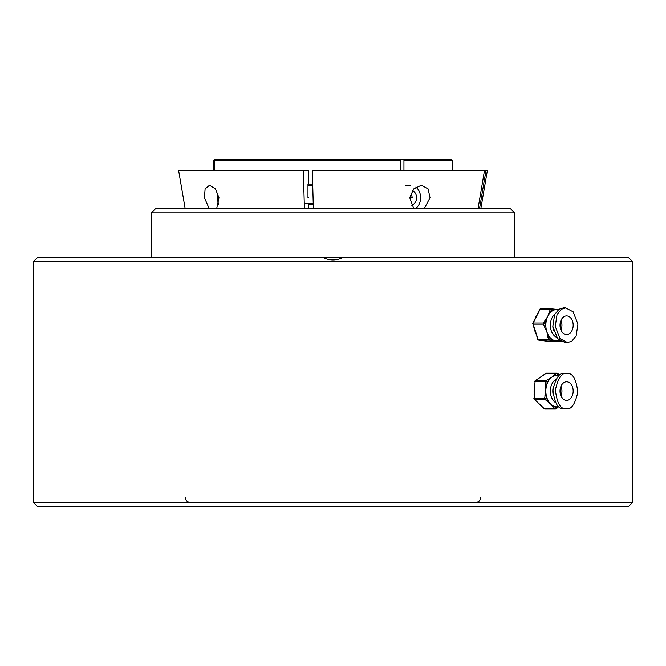 <?xml version="1.0" encoding="UTF-8"?>
<svg xmlns="http://www.w3.org/2000/svg" width="666" height="666" viewBox="0 0 666 666"><rect width="100%" height="100%" fill="white"/><g stroke="black" fill="none" stroke-linecap="round" stroke-linejoin="round"><path stroke-width="1" d="M343.881 257.134L322.119 257.134C329.354 260.864 336.613 260.864 343.881 257.134L627.955 257.134L632.7 261.671L33.3 261.671L33.3 502.339L632.7 502.339L628.163 506.884L37.837 506.884L33.3 502.339M151.365 212.862L155.902 208.316L510.098 208.316L514.635 212.862L151.365 212.862L151.365 257.134M35.215 259.773L38.045 257.134L322.119 257.134M35.007 259.973L33.3 261.671M514.635 212.862L514.635 257.134M632.7 261.671L632.7 502.339M630.993 259.973L627.955 257.134M551.107 308.816L540.817 308.816A1.132 0.799 90 0 0 540.742 308.808A1.132 1.132 0 0 0 539.726 309.432A1.132 0.466 26.6 0 1 540.093 309.29L533.208 323.035L543.639 323.035L547.885 316.159A15.726 11.114 90 0 0 546.145 321.603A15.726 11.114 90 0 0 545.854 326.015A15.726 11.114 90 0 0 546.861 331.818A15.726 11.114 90 0 0 549.325 336.671A15.726 11.114 90 0 0 551.881 339.227A15.726 11.114 90 0 0 555.935 340.9A15.726 11.114 90 0 0 556.959 340.967L559.665 340.584M549.483 311.372L550.524 309.29A1.132 0.466 26.6 0 1 551.981 309.948L550.94 312.029A15.726 11.114 90 0 0 547.885 316.159L549.483 311.372A1.132 0.466 26.6 0 1 550.94 312.029A15.726 11.114 90 0 1 552.314 310.964A15.726 11.114 90 0 1 553.779 310.181A1.132 0.799 -82.5 0 0 553.13 309.057L553.13 309.057A1.132 0.799 -82.5 0 0 553.055 309.049L557.983 309.59A15.726 11.114 90 0 0 557.767 309.565A15.726 11.114 90 0 0 556.959 309.524A15.726 11.114 90 0 0 553.779 310.181L551.981 309.948A1.132 0.799 97.5 0 0 551.323 308.816A1.132 1.132 0 0 0 551.182 308.808A1.132 0.799 -90 0 1 551.257 308.816A1.132 0.799 97.5 0 1 551.323 308.816L557.767 309.565M563.844 316.791A9.307 6.585 90 0 0 560.164 327.239A9.307 6.585 90 0 0 566.591 334.557A9.307 6.585 90 0 0 569.347 333.699A9.307 6.585 90 0 0 573.026 323.251A9.307 6.585 90 0 0 566.591 315.934A9.307 6.585 90 0 0 563.844 316.791M565.709 307.933L563.303 307.933L558.982 309.257L554.628 314.602L552.838 326.357L557.633 338.644L565.068 342.557L567.482 342.557L571.794 341.233L576.148 335.889L577.938 324.134L573.143 311.855L565.709 307.933L561.396 309.257L557.042 314.602L555.253 326.357L560.039 338.644L567.482 342.557M560.189 327.381L560.897 325.974L560.031 325.974M560.897 325.974L560.114 323.584M536.729 335.281A15.326 10.839 -90 0 1 534.207 327.547L538.111 339.469L548.551 339.469L546.861 331.818L544.322 326.49L545.854 326.015L545.104 323.693A1.132 0.466 -153.4 0 0 543.639 323.035A1.132 0.799 -90 0 0 543.573 324.167L533.133 324.167L537.012 336.089M534.748 319.955A15.326 10.839 -90 0 1 537.887 313.594M556.651 337.371A12.712 8.991 -90 0 1 550.424 326.698A12.712 8.991 -90 0 1 554.778 314.302M560.014 340.834A1.132 0.799 97.5 0 1 559.265 341.442L549.2 340.126L538.769 340.126L548.001 341.333A1.132 0.799 97.5 0 1 547.935 341.333L547.935 341.333A1.132 0.799 97.5 0 1 547.86 341.317M552.797 325.782A12.712 8.991 90 0 0 553.471 330.111M560.972 330.095A9.307 6.585 90 0 0 560.972 320.396M544.322 326.49L543.573 324.167L545.104 323.693L546.145 321.603A1.132 0.466 -153.4 0 0 544.688 320.954M550.998 340.359A1.132 0.799 -82.5 0 0 551.881 339.227L550.083 338.994A1.132 0.799 -82.5 0 1 549.2 340.126A1.132 0.799 -90 0 1 548.551 339.469L550.083 338.994L549.325 336.671L547.793 337.146M536.663 335.964L538.111 339.469A1.132 0.799 90 0 0 538.769 340.126A1.132 0.799 97.5 0 1 538.694 340.118L541.316 340.468A1.132 0.799 97.5 0 1 541.242 340.451M541.391 340.468A1.132 0.799 97.5 0 1 541.316 340.468L550.557 341.675A1.132 0.799 97.5 0 1 550.482 341.658M548.001 341.333L550.624 341.683A1.132 0.799 97.5 0 1 550.557 341.675A1.132 1.132 0 0 0 550.699 341.683A1.132 0.799 90 0 0 550.774 341.683M534.731 319.996A1.132 0.466 26.6 0 0 534.365 320.146L532.85 323.185A1.132 0.466 26.6 0 1 533.208 323.035A1.132 0.799 90 0 0 533.133 324.167L533.882 327.431M534.365 320.146L538.211 312.479A1.132 0.466 26.6 0 1 538.569 312.329M545.72 373.593A1.132 0.724 55.4 0 1 546.195 373.268L535.489 380.661L545.929 380.661L552.081 376.964A15.726 11.114 90 0 0 548.709 380.552A15.726 11.114 90 0 0 546.961 384.224A15.726 11.114 90 0 0 545.87 390.001A15.726 11.114 90 0 0 546.386 395.929A15.726 11.114 90 0 0 547.76 399.908A15.726 11.114 90 0 0 550.749 404.129A15.726 11.114 90 0 0 554.636 406.468A15.726 11.114 90 0 0 556.193 406.776A15.726 11.114 90 0 0 556.959 406.809A15.726 11.114 90 0 0 557.758 406.768A1.132 0.724 -124.6 0 1 557.6 407.709L555.977 408.824A1.132 0.724 -124.6 0 0 556.135 407.892L557.75 406.776M555.003 374.384L556.634 373.268A1.132 0.724 55.4 0 1 557.783 374.284L556.16 375.408A15.726 11.114 90 0 0 552.081 376.964L555.003 374.384A1.132 0.724 55.4 0 1 556.16 375.408A15.726 11.114 90 0 1 556.959 375.366A15.726 11.114 90 0 1 557.733 375.408M567.049 381.801A9.307 6.585 90 0 0 566.591 381.785A9.307 6.585 90 0 0 560.014 390.767A9.307 6.585 90 0 0 566.142 400.374A9.307 6.585 90 0 0 566.591 400.399A9.307 6.585 90 0 0 573.168 391.408A9.307 6.585 90 0 0 567.049 381.801M565.051 373.534C559.798 372.019 555.769 377.505 552.971 389.993C554.528 402.905 557.975 409.124 563.328 408.641L565.734 408.641C570.987 410.164 575.008 404.678 577.805 392.191C576.257 379.279 572.802 373.06 567.457 373.534L564.343 373.501M567.457 373.534C562.204 372.019 558.183 377.505 555.386 389.993C556.934 402.905 560.381 409.124 565.734 408.641M560.106 392.665L560.322 388.261M533.882 398.426A1.132 1.132 0 0 0 534.24 399.3A1.132 0.666 133.6 0 0 534.573 399.425L544.447 408.832A1.132 0.799 90 0 0 544.896 409.032L555.336 409.032A1.132 1.132 0 0 0 555.977 408.824A1.132 0.724 -124.6 0 1 555.685 408.916A1.132 0.799 -90 0 1 554.886 408.832A1.132 0.666 -46.4 0 0 556.135 407.892L554.636 406.468A1.132 0.666 133.6 0 1 553.388 407.409L550.749 404.129L545.004 399.425L534.573 399.425A1.132 0.799 90 0 1 534.215 398.401L534.398 394.688A15.326 10.839 -90 0 1 534.856 385.398L534.215 398.401L544.655 398.401L545.87 390.001L545.354 384.149L546.961 384.224L547.086 381.676A1.132 0.724 -124.6 0 0 545.929 380.661A1.132 0.799 -90 0 0 545.479 381.601L535.048 381.601L534.865 385.314M555.611 402.647A12.712 8.991 -90 0 1 550.366 390.842A12.712 8.991 -90 0 1 555.927 379.337M553.338 386.721A12.712 8.991 90 0 0 553.138 394.605M560.972 395.937A9.307 6.585 90 0 0 560.972 386.238M545.354 384.149L545.479 381.601L547.086 381.676L548.709 380.552A1.132 0.724 -124.6 0 0 547.552 379.537M546.503 400.849A1.132 0.666 -46.4 0 0 547.76 399.908L546.262 398.484A1.132 0.666 -46.4 0 1 545.004 399.425A1.132 0.799 -90 0 1 544.655 398.401L546.262 398.484L546.386 395.929L544.78 395.854M557.475 373.343A1.132 0.666 133.6 0 1 557.767 373.468A1.132 0.666 133.6 0 1 557.783 374.284L559.09 375.524M536.754 401.506A1.132 0.666 133.6 0 1 536.421 401.382L541.933 406.635A1.132 0.666 133.6 0 1 541.799 406.318M542.266 406.751A1.132 0.666 133.6 0 1 541.933 406.635L544.114 408.716A1.132 1.132 0 0 0 544.896 409.032A1.132 0.799 90 0 0 544.955 409.024M553.388 407.409L554.886 408.832L544.447 408.832A1.132 0.666 133.6 0 1 544.114 408.716M537.379 379.354A1.132 0.724 55.4 0 1 537.562 379.112L535.198 380.744A1.132 0.724 55.4 0 1 535.489 380.661A1.132 0.799 90 0 0 535.048 381.601L534.065 394.713M543.356 375.216A1.132 0.724 55.4 0 1 543.539 374.983L537.562 379.112A1.132 0.724 55.4 0 1 537.862 379.021M546.603 373.151A1.132 0.799 90 0 0 546.545 373.151A1.132 1.132 0 0 0 545.904 373.351L543.539 374.983A1.132 0.724 55.4 0 1 543.831 374.9M209.049 208.316L204.445 197.719L205.111 188.928L209.549 185.231L215.443 188.928L218.989 197.719L216.733 208.316M217.965 193.623A12.488 7.268 -90 0 0 217.566 197.719A12.488 7.268 -90 0 0 218.681 204.362M413.661 208.316L409.715 197.719L413.694 188.928L421.42 185.231L428.113 188.928L430.02 197.719L424.392 208.316M415.834 208.316A12.488 10.148 90 0 0 420.621 197.719A12.488 10.148 90 0 0 415.809 187.096M411.005 192.957L412.337 197.719L409.715 197.719M411.089 205.17A7.492 6.094 90 0 0 416.566 197.719A7.492 6.094 90 0 0 412.346 190.584M308.716 203.388L308.716 208.316M304.404 208.316L303.346 170.471L308.716 170.471L308.716 184.091L307.975 184.091L312.687 184.091M185.115 208.316L178.613 170.471L303.346 170.471M478.096 208.316L484.515 170.471L487.387 170.471L480.885 208.316M485.997 170.471L479.578 208.316M307.975 184.091L307.975 197.719L308.716 197.719M313.37 208.316L312.304 170.471L484.515 170.471M403.28 159.116L451.065 159.116L452.197 160.256L403.937 160.256L403.28 159.116L399.575 159.116L400.233 160.256L214.569 160.256L214.569 170.471M403.937 160.256L403.937 170.471M410.472 185.231L405.586 185.231M213.803 160.256L215.276 159.116L213.803 160.256L213.803 170.471M214.144 170.471L214.144 160.256M214.569 160.256L215.276 159.116M304.27 203.388L313.228 203.388M312.72 185.231L307.975 185.231M313.261 204.529L308.716 204.529M215.701 159.116L399.575 159.116M400.233 170.471L400.233 160.256M540.409 308.916A1.132 0.799 90 0 0 540.093 309.29L550.524 309.29A1.132 0.799 -90 0 1 551.182 308.808L540.742 308.808A1.132 0.799 90 0 0 540.409 308.916M559.265 341.442L550.624 341.683A1.132 0.799 90 0 0 550.699 341.683L561.138 341.683A1.132 1.132 0 0 0 561.388 341.658M551.398 308.833L553.055 309.049M559.265 374.891L557.767 373.468A1.132 1.132 0 0 0 556.984 373.151L546.545 373.151A1.132 0.799 90 0 0 546.195 373.268L556.634 373.268A1.132 0.799 -90 0 1 557.042 373.151M558.449 309.64L556.959 309.524M537.762 339.344A1.132 1.132 0 0 0 538.694 340.118M532.85 323.185A1.132 1.132 0 0 0 532.783 324.042M539.726 309.432L538.211 312.479M556.959 375.366L559.015 375.591M558.791 406.635L556.959 406.809M534.24 399.3L536.421 401.382M535.198 380.744A1.132 1.132 0 0 0 534.715 381.618M480.577 497.802C480.311 500.557 478.796 502.072 476.04 502.339M185.423 497.802C185.689 500.557 187.204 502.072 189.96 502.339M452.197 160.256L452.197 170.471"/></g></svg>
